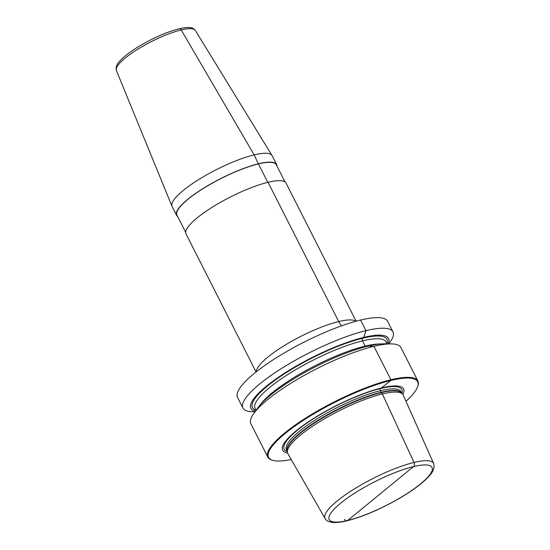 <?xml version="1.0" encoding="UTF-8"?>
<svg xmlns="http://www.w3.org/2000/svg" width="550" height="550" viewBox="0 0 550 550"><rect width="100%" height="100%" fill="white"/><g stroke="black" fill="none" stroke-linecap="round" stroke-linejoin="round"><path stroke-width="0.82" d="M291.239 459.518A83.607 19.092 -26.9 0 1 272.649 460.302L271.961 460.096A84.136 19.216 -26.9 0 1 267.829 457.139A84.136 19.216 -26.9 0 1 306.749 417.416A84.136 19.216 -26.9 0 1 390.899 379.768L390.83 380.476L380.662 388.493A1.602 1.127 -103.6 0 0 380.318 390.72L381.109 392.288A1.602 1.127 -103.6 0 0 381.322 392.624L382.388 393.951L414.026 462.447A3.204 2.248 76.4 0 1 413.538 466.586L347.717 520.451A3.204 2.248 76.4 0 1 344.548 519.303A3.204 2.248 76.4 0 0 347.717 520.451A57.647 13.166 -26.9 0 1 340.691 503.14A57.647 13.166 -26.9 0 1 413.538 466.586A57.647 13.166 153.1 0 1 420.564 483.89A57.647 13.166 153.1 0 1 347.717 520.451L380.627 493.515M267.829 457.139L250.862 423.692A84.136 19.216 -26.9 0 1 253.798 413.449A84.136 19.216 -26.9 0 1 373.931 346.321A84.136 19.216 -26.9 0 1 390.926 343.881A84.136 19.216 -26.9 0 1 400.929 347.559L417.897 381.006A84.136 19.216 153.1 0 0 390.899 379.768L373.931 346.321L368.197 346.081A77.186 17.628 -26.9 0 0 257.984 407.667L253.798 413.449M255.056 411.716L252.911 411.709A84.136 19.216 -26.9 0 1 242.914 408.031A84.136 19.216 -26.9 0 1 281.834 368.301A84.136 19.216 -26.9 0 1 365.984 330.653A84.136 19.216 -26.9 0 1 392.982 331.897A84.136 19.216 -26.9 0 1 390.039 342.141L388.781 343.874M242.914 408.031L237.531 397.423A84.136 19.216 -26.9 0 1 276.457 357.692A84.136 19.216 -26.9 0 1 360.607 320.045A84.136 19.216 -26.9 0 1 387.599 321.289L392.982 331.897M390.926 343.881L383.783 343.846A77.186 17.628 153.1 0 0 368.197 346.081M405.989 401.301A83.607 19.092 153.1 0 0 417.601 386.76L417.842 386.086A84.136 19.216 153.1 0 0 417.897 381.006M417.601 386.76A83.607 19.092 153.1 0 0 390.83 380.476A83.607 19.092 -26.9 0 0 299.681 422.792A83.607 19.092 -26.9 0 0 272.649 460.302M287.547 452.932A67.774 15.476 -26.9 0 1 306.233 423.321A67.774 15.476 -26.9 0 1 381.796 387.874A67.774 15.476 153.1 0 1 402.854 394.433M287.836 453.599A64.694 14.774 -26.9 0 1 287.451 452.561A64.694 14.774 -26.9 0 1 319.303 421.891A64.694 14.774 -26.9 0 1 382.388 393.951A64.694 14.774 153.1 0 1 402.607 394.137A64.694 14.774 153.1 0 1 403.219 395.065L433.62 463.492A60.844 13.894 153.1 0 0 414.026 462.447A60.844 13.894 -26.9 0 0 352.894 489.851A60.844 13.894 -26.9 0 0 325.105 518.547L287.836 453.599M178.606 29.047A2.674 1.877 76.4 0 1 181.211 29.941L254.148 154.88A56.093 12.808 153.1 0 0 198.461 179.719A56.093 12.808 153.1 0 0 171.999 206.25A56.093 12.808 153.1 0 0 172.102 206.463L176.598 215.325A56.093 12.808 -26.9 0 1 202.544 188.843A56.093 12.808 -26.9 0 1 258.644 163.742A56.093 12.808 -26.9 0 1 276.643 164.574A56.093 12.808 -26.9 0 1 276.973 166.114M177.643 216.508A56.093 12.808 -26.9 0 1 176.598 215.325M256.066 371.965L186.01 233.881A56.093 12.808 -26.9 0 1 211.956 207.391A56.093 12.808 -26.9 0 1 268.056 182.298A56.093 12.808 -26.9 0 1 286.055 183.123L356.111 321.207M285.003 181.94L276.286 164.752A55.694 12.719 153.1 0 0 258.418 163.928L267.768 182.366M185.673 232.334L176.956 215.146A55.694 12.719 -26.9 0 1 202.716 188.849A55.694 12.719 -26.9 0 1 258.418 163.928L254.148 154.88A56.093 12.808 -26.9 0 1 272.03 155.499A56.093 12.808 -26.9 0 1 272.147 155.705L276.643 164.574M388.231 343.867A77.186 17.628 153.1 0 0 363.784 337.384L362.794 338.195A2.001 1.403 -103.6 0 0 362.533 340.869L365.179 346.087A2.001 1.403 -103.6 0 0 365.647 346.72M255.379 411.269A77.186 17.628 -26.9 0 1 278.822 376.998A77.186 17.628 -26.9 0 1 363.784 337.384L365.984 330.653L360.607 320.045M268.056 182.298L338.711 321.558A13.358 9.371 -103.6 0 0 341.784 325.758M287.224 451.447A65.986 15.07 -26.9 0 1 308.907 421.761A65.986 15.07 -26.9 0 1 380.662 388.493A65.986 15.07 153.1 0 1 401.844 393.298M401.582 393.009L400.902 391.669A64.157 14.651 153.1 0 0 380.318 390.72A64.157 14.651 -26.9 0 0 316.147 419.43A64.157 14.651 -26.9 0 0 286.468 449.728L287.148 451.062M287.134 451.014A64.157 14.651 -26.9 0 1 317.474 420.661A64.157 14.651 -26.9 0 1 381.109 392.288A64.157 14.651 153.1 0 1 401.548 392.968M402.607 394.137L401.397 392.803A64.213 14.664 153.1 0 0 381.322 392.624A64.213 14.664 -26.9 0 0 318.711 420.351A64.213 14.664 -26.9 0 0 287.093 450.794L287.451 452.561M256.327 371.759A56.093 12.808 153.1 0 1 285.038 345.153A56.093 12.808 153.1 0 1 338.711 321.558A56.093 12.808 -26.9 0 1 355.788 321.296M171.999 206.25L116.38 70.476A44.268 10.106 153.1 0 1 137.259 49.541A44.268 10.106 153.1 0 1 181.211 29.941A44.268 10.106 -26.9 0 1 195.319 30.429L272.03 155.499M387.001 343.729A75.46 17.229 153.1 0 0 362.794 338.195A75.46 17.229 -26.9 0 0 280.692 376.276A75.46 17.229 -26.9 0 0 255.991 410.197M387.069 343.867L386.1 341.956A73.453 16.775 153.1 0 0 362.533 340.869A73.453 16.775 -26.9 0 0 289.073 373.732A73.453 16.775 -26.9 0 0 255.09 408.416L256.059 410.328M259.964 405.171A73.453 16.775 -26.9 0 1 365.179 346.087A73.453 16.775 153.1 0 1 380.6 343.97M325.105 518.547C326.178 520.774 328.921 522.094 333.341 522.5C337.026 522.686 341.591 522.115 347.057 520.781C362.904 516.718 380.194 509.341 398.942 498.644C410.946 491.645 420.221 484.976 426.745 478.631C430.286 474.801 435.497 470.243 433.62 463.492M116.38 70.476C115.081 65.031 119.329 61.6 122.079 58.699C126.211 54.801 131.794 50.71 138.834 46.434C153.175 37.916 166.616 32.024 179.156 28.772C191.448 26.111 193.346 28.078 195.319 30.429"/></g></svg>
